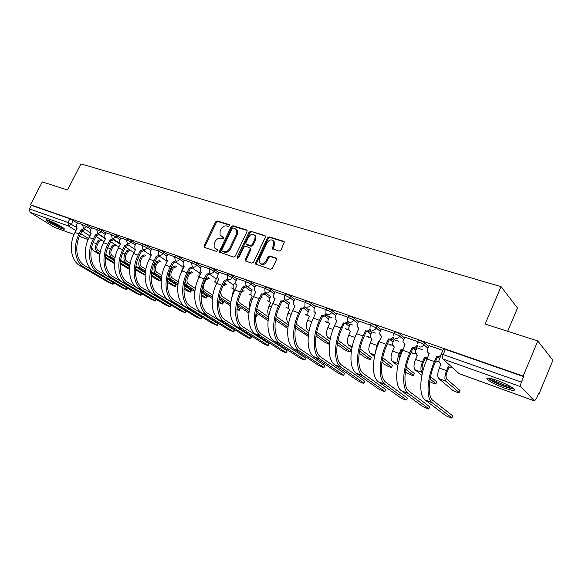 <?xml version="1.0" encoding="UTF-8"?>
<svg xmlns="http://www.w3.org/2000/svg" width="582" height="582" viewBox="0 0 582 582"><rect width="100%" height="100%" fill="white"/><g stroke="black" fill="none" stroke-linecap="round" stroke-linejoin="round"><path stroke-width="0.87" d="M229.504 225.772L229.163 224.601L217.29 220.956L215.551 221.938L204.064 245.72L204.522 247.415L216.322 251.337L217.559 250.66L217.566 249.736L214.111 247.692L214.169 243.494L215.129 241.494C216.591 238.976 218.468 237.936 220.76 238.38L222.309 238.875L223.546 238.191L223.568 237.303L220.018 235.157L220.127 231.112L221.087 229.119C222.535 226.616 224.419 225.569 226.718 225.983L228.268 226.463L229.504 225.772M48.43 220.338C46.254 219.574 45.44 219.545 46 220.236C47.171 221.749 56.92 226.922 61.728 228.602C63.976 229.395 64.813 229.439 64.246 228.726C63.111 227.242 53.231 221.989 48.43 220.338M496.599 380.228C488.48 377.514 485.439 377.296 487.476 379.588C490.844 382.243 496.526 385.08 504.514 388.085C512.757 390.893 515.87 391.126 513.848 388.791C510.407 386.092 504.652 383.24 496.599 380.228M279.062 251.169L280.953 250.158L284.365 241.981L283.689 241.319L269.306 236.91L267.451 237.914L255.687 262.817L255.636 264.083L270.535 269.357L272.42 268.36L276.45 259.768L276.53 258.59L275.875 257.972L269.699 255.978L267.829 256.982L265.843 261.209C263.508 264.424 261.303 264.832 259.23 262.431L259.383 259.099L267.131 242.679C269.59 239.377 271.823 239.027 273.838 241.632L273.613 244.702L272.238 248.609L279.062 251.169M30.431 204.784L42.29 181.89L67.541 189.994L80.92 163.898L501.058 286.642L485.104 324.043L537.797 340.957L523.182 376.088L30.431 204.784L31.319 205.337L29.464 208.916L68.007 222.491L75.995 227.067M246.994 231.614L247.059 230.421L246.477 229.905L232.924 225.751L231.149 226.74L219.581 250.857L219.56 252.173L233.528 257.062L235.332 256.08L246.994 231.614M250.842 231.25L264.803 235.528L265.428 236.11L265.348 237.267L253.599 262.126L251.751 263.115L245.771 261.129L245.211 260.641L245.248 259.361L250.013 249.329L250.064 248.092L249.482 247.576L245.553 246.317L243.742 247.306L238.795 257.702L237.143 258.066L237.165 257.157L249.031 232.247L250.842 231.25L265.428 236.117M537.797 340.957L552.9 360.28L539.165 393.614L538.605 393.417M507.671 331.289L517.485 308.031L501.058 286.642M523.182 376.088L523.669 376.634L521.377 382.134C520.548 384.353 520.381 385.888 520.897 386.739L534.451 400.918L536.568 398.372L538.721 393.134L539.165 393.614M31.319 205.337L69.905 218.767L77.508 223.124M74.074 234.473L54.264 227.278L30.038 212.321L29.464 208.916M97.019 229.599L91.672 227.773M111.744 234.742L106.091 232.807M126.883 240.031L120.78 237.9L119.601 240.599L119.71 243.414L120.423 243.836L118.328 248.048C111.642 260.954 113.839 277.432 122.54 282.219L150.512 298.973L155.365 301.032L154.827 300.668L155.59 299.112L156.056 299.606M142.445 245.466L136.137 243.298M158.457 251.053L151.793 248.769M174.935 256.808L167.9 254.399M191.893 262.729L184.479 260.183M209.367 268.833L201.539 266.149M227.366 275.119L219.116 272.289M245.924 281.601L237.23 278.611M272.667 249.125L272.907 248.623M265.065 288.286L255.898 285.136M284.816 295.183L275.155 291.858M305.208 302.305L295.03 298.799M310.301 310.017L309.282 309.704M326.262 309.66L315.539 305.965M331.296 317.445L329.448 316.848M348.029 317.255L336.731 313.371M352.983 325.12L350.262 324.21M370.53 325.112L358.628 321.017M375.405 333.057L371.752 331.82M393.81 333.246L381.268 328.932M398.605 341.263L393.956 339.677M417.905 341.663L404.701 337.116M422.612 349.76L416.901 347.803M442.866 350.379L428.949 345.592M417.745 342.027L418.349 340.645C416.792 339.241 423.318 341.539 424.707 342.885L428.592 346.406M393.65 333.595L394.254 332.227C394.858 331.624 396.909 332.358 400.431 334.424L404.366 337.866M415.904 347.934L416.581 348.531M370.378 325.454L370.981 324.101C371.542 323.512 373.542 324.232 376.991 326.262L380.963 329.623M392.428 339.306L393.658 340.346M347.883 317.583L348.487 316.244C349.004 315.677 350.953 316.382 354.329 318.369L358.345 321.657M369.686 330.969L371.476 332.438M326.124 309.966L326.728 308.642C327.215 308.096 329.114 308.795 332.424 310.737L336.461 313.96M347.643 322.901L350.008 324.792M305.07 302.604L305.674 301.294C306.132 300.77 307.987 301.454 311.225 303.353L315.291 306.518M326.291 315.109L329.208 317.379M284.685 295.474L285.289 294.172C285.726 293.67 287.53 294.347 290.709 296.202L294.79 299.315M305.601 307.572L309.049 310.206M264.934 288.563L265.538 287.282C265.959 286.795 267.727 287.464 270.841 289.276L274.93 292.346M285.536 300.276L289.509 303.258M245.8 281.877L246.404 280.597C246.804 280.138 248.529 280.793 251.584 282.568L255.687 285.587M266.076 293.219L270.557 296.514M227.242 275.388L227.846 274.122C228.231 273.678 229.919 274.326 232.916 276.064L237.027 279.04M247.197 286.388L252.166 289.974M209.244 269.088L209.847 267.836C210.218 267.414 211.87 268.055 214.809 269.757L218.927 272.689M191.776 262.984L192.38 261.74C192.737 261.34 194.352 261.965 197.233 263.639L201.357 266.527M174.811 257.048L175.415 255.818C175.764 255.433 177.35 256.058 180.18 257.695L184.305 260.547M158.34 251.293L158.944 250.064C159.279 249.707 160.836 250.318 163.607 251.919L167.732 254.734M142.328 245.691L142.932 244.476C143.259 244.134 144.787 244.746 147.515 246.31L151.633 249.096M126.767 240.25L127.371 239.049C127.691 238.722 129.189 239.326 131.867 240.861L135.984 243.611M111.635 234.961L112.231 233.768C112.544 233.455 114.021 234.051 116.647 235.557L120.758 238.271M96.91 229.817L97.507 228.631C97.812 228.333 99.26 228.922 101.85 230.399L105.953 233.084M82.579 224.805L83.175 223.633C83.481 223.35 84.899 223.932 87.446 225.387L91.534 228.035M82.688 224.594L77.632 222.87M523.669 376.634L445.405 349.404C443.506 348.785 442.807 348.771 443.309 349.36L441.258 354.103M221.189 236.314L221.662 236.51M223.641 237.5L222.44 237.114M215.282 248.783L215.682 248.951M217.646 249.925L216.475 249.54M229.606 225.125L218.075 221.582L216.337 222.557L204.864 246.31L204.784 247.503M247.081 230.487L233.695 226.376L231.92 227.358L220.367 251.453L220.294 252.661M233.28 228.006L232.036 228.697L221.866 249.904L221.851 250.82L223.852 251.65C226.18 252.115 228.086 251.075 229.563 248.521L236.532 233.949L236.707 230.05L234.932 228.515L233.28 228.006M222.666 251.453L222.208 251.104M236.27 229.381L237.478 230.668L237.303 234.568L230.348 249.118C228.872 251.671 226.965 252.712 224.637 252.239L222.993 251.7M250.136 248.15L250.827 248.696L250.777 249.933L246.019 259.95L245.96 261.194M251.599 231.869L249.787 232.865L237.842 258.423M254.931 238.955L255.12 235.775C253.126 233.404 250.966 233.811 248.645 236.99L245.946 242.672L245.888 243.909L250.391 245.662L252.224 244.666L254.931 238.955L255.687 239.573L255.876 236.401L254.734 235.143M255.687 239.573L252.981 245.277L251.155 246.273L247.226 245.015M273.387 240.839L274.58 242.258L274.355 245.32L272.994 249.256L272.238 248.609M260.438 263.711C262.649 265.297 264.701 264.665 266.592 261.805L265.843 261.209M276.508 258.539L270.448 256.589L268.578 257.586L266.592 261.805M284.343 241.923L270.048 237.536L268.193 238.54L256.451 263.413L256.4 264.665M105.349 258.052L114.37 263.551M101.85 240.14L99.195 241.348L97.994 240.621L96.452 243.698C94.888 247.481 95.273 250.333 97.609 252.253L99.988 253.73M97.994 240.621L100.788 239.464M100.308 251.926L98.373 250.726C96.641 249.292 96.357 247.175 97.521 244.367L99.064 241.297M114.559 260.794L105.655 255.258M91.57 247.692L93.542 250.755L99.857 254.654M105.429 257.106L114.407 262.664M77.646 222.833L76.358 225.372L76.46 228.122L77.05 228.45L75.005 232.48C68.48 244.84 70.968 260.801 79.836 265.603L108.419 282.365L113.024 284.351L112.413 283.943L113.141 282.474M85.11 229.424L82.411 230.668L81.16 229.912L79.116 233.957C72.575 246.361 75.034 262.38 83.888 267.174L112.413 283.943M92.902 270.485L84.666 265.625C76.424 261.129 74.147 246.215 80.236 234.662L82.28 230.618M81.16 229.912L83.99 228.711M120.212 263.857L129.531 269.386M115.985 245.175L113.264 246.404L112.071 245.677L110.507 248.79C108.929 252.632 109.3 255.513 111.613 257.44L114.734 259.39M112.071 245.677L114.93 244.491M115.061 257.564L112.391 255.891C110.675 254.458 110.398 252.312 111.577 249.467L113.126 246.353M129.706 266.76L120.518 260.991M105.873 254.007L107.444 255.898L114.603 260.365M120.292 262.86L129.56 268.651M135.49 269.837L145.122 275.279M130.506 250.333L127.713 251.599L126.52 250.864L124.948 254.028C123.348 257.921 123.697 260.831 125.996 262.766L129.902 265.225M126.52 250.864L129.451 249.649M130.222 263.37L126.774 261.187C125.072 259.754 124.817 257.586 126.003 254.705L127.567 251.548M145.282 272.907L135.795 266.898M120.649 260.161L129.764 266.243M135.57 268.797L145.144 274.828M47.193 219.938C49.943 222.178 60.128 227.264 63.54 228.108M62.849 227.606C60.142 227.111 50.059 222.077 48.015 220.192M51.121 221.407L60.041 225.867M513.026 388.129L512.953 388.15C510.305 389.242 490.633 381.021 489.28 378.285L489.193 378.125M487.84 377.994L488.131 378.271C491.623 381.741 509.825 389.285 514.088 389.009M491.303 378.576C494.467 381.297 506.966 386.55 511.2 386.921M91.687 227.737L90.392 230.312L90.494 233.084L91.119 233.44L89.061 237.529C82.484 250.064 84.877 266.2 93.695 270.994L122.096 287.763L126.781 289.771L126.192 289.378L126.941 287.864L127.473 288.374M99.355 234.422L96.59 235.703L95.346 234.939L93.273 239.042C86.682 251.635 89.053 267.815 97.856 272.609L126.192 289.378M126.941 287.864L98.642 271.037C90.443 266.549 88.253 251.475 94.393 239.755L96.452 235.652M95.346 234.939L98.249 233.709M106.106 232.771L104.796 235.383L104.906 238.183L105.575 238.569L103.494 242.716C96.867 255.44 99.166 271.743 107.925 276.53L136.123 293.292L140.888 295.329L140.327 294.95L141.077 293.415L141.579 293.917M113.992 239.566L111.155 240.875L109.911 240.104L107.823 244.273C101.181 257.048 103.45 273.402 112.195 278.189L140.327 294.95M141.077 293.415L112.988 276.596C104.84 272.107 102.752 256.873 108.936 244.986L111.017 240.824M109.911 240.104L112.893 238.846M151.204 276.014L155.459 278.713C158.326 280.298 159.948 280.968 160.334 280.728L159.803 280.335L160.567 278.778L161.018 279.338M145.413 255.629L142.546 256.931L141.353 256.196L139.775 259.405C138.16 263.348 138.487 266.294 140.764 268.237L145.485 271.241M141.353 256.196L144.372 254.945M145.813 269.357L141.55 266.636C139.862 265.188 139.622 263.006 140.822 260.081L142.401 256.88M160.567 278.778L151.502 272.987M135.897 266.243L145.347 272.303M151.276 274.915L159.803 280.335M167.361 282.379L170.337 284.285C173.247 285.9 174.906 286.577 175.298 286.329L174.796 285.951L175.56 284.372L175.982 284.925M160.727 261.071L157.78 262.409L156.602 261.667L155.001 264.926C153.372 268.928 153.684 271.903 155.932 273.853L161.527 277.439M156.602 261.667L159.701 260.387M161.847 275.526L156.725 272.231C155.059 270.776 154.834 268.571 156.041 265.603L157.635 262.351M175.56 284.372L167.66 279.28M151.604 272.296L161.381 278.552M167.441 281.237L174.796 285.951M183.992 288.963L185.607 290.003C188.568 291.647 190.256 292.339 190.663 292.077L190.19 291.72L190.961 290.12L191.347 290.658M167.5 260.62L166.597 262.467M176.47 266.665L173.443 268.04L172.272 267.298L170.657 270.601C169.013 274.66 169.297 277.672 171.523 279.622L178.027 283.834M172.272 267.298L175.451 265.981M178.347 281.899L172.323 277.978C170.679 276.523 170.461 274.289 171.69 271.285L173.291 267.982M190.961 290.12L184.283 285.769M167.776 278.48L177.874 285.005M184.072 287.755L190.19 291.72M129.037 244.84L126.119 246.186L124.883 245.422L122.78 249.649C116.08 262.613 118.241 279.142 126.927 283.921L154.827 300.668M155.59 299.112L127.727 282.306C119.637 277.825 117.644 262.431 123.879 250.355L125.974 246.135M124.883 245.422L127.945 244.12L127.327 243.713L126.672 240.446C126.992 240.126 128.491 240.73 131.168 242.258L135.293 245M136.152 243.269L134.82 245.953L134.922 248.79L135.686 249.256L133.576 253.526C126.84 266.629 128.92 283.288 137.556 288.061L165.281 304.793L170.22 306.889L169.711 306.539L170.482 304.961L170.919 305.441M144.503 250.267L141.506 251.65L140.269 250.878L138.152 255.171C131.401 268.331 133.453 285.042 142.066 289.814L169.711 306.539M170.482 304.961L142.866 288.17C134.849 283.696 132.958 268.135 139.244 255.884L141.361 251.599M140.269 250.878L143.405 249.569M151.807 248.732L150.469 251.468L150.571 254.312L151.385 254.821L149.254 259.157C142.466 272.463 144.431 289.305 152.993 294.07L180.449 310.773L185.476 312.898L184.996 312.57L185.767 310.963L186.175 311.435M160.406 255.847L157.329 257.266L156.1 256.495L153.961 260.852C147.159 274.217 149.087 291.109 157.62 295.874L184.996 312.57M185.767 310.963L158.435 294.201C150.491 289.741 148.708 274.006 155.045 261.565L157.176 257.215M156.1 256.495L159.315 255.163M201.11 295.765L201.292 295.882C204.304 297.555 206.021 298.26 206.443 297.984L205.999 297.649L206.777 296.02L207.127 296.551M183.49 266.163L182.362 270.157M192.657 272.412L189.55 273.824L188.379 273.082L186.524 276.959M188.379 273.082L191.653 271.729M195.326 288.476L188.357 283.885C186.727 282.43 186.538 280.175 187.775 277.119L189.39 273.773M206.777 296.02L201.401 292.477M184.421 284.86L194.854 291.677M186.095 278.16C185.229 281.623 185.716 284.089 187.55 285.558L195.006 290.44M201.19 294.492L205.999 297.649M167.922 254.363L166.561 257.135L166.656 259.994L167.536 260.554L165.383 264.956C158.544 278.472 160.385 295.489 168.86 300.247L196.025 316.921L201.146 319.074L200.695 318.761L201.474 317.132L201.852 317.597M176.775 261.587L173.611 263.049L172.388 262.271L170.228 266.694C163.367 280.277 165.172 297.351 173.625 302.094L200.695 318.761M201.474 317.132L174.44 300.399C166.576 295.954 164.917 280.051 171.297 267.407L173.451 262.991M172.388 262.271L175.684 260.911M218.752 302.691L222.659 304.051L222.244 303.731L223.03 302.08L223.35 302.604M199.932 271.845L198.971 273.838L199.211 276.799M205.475 279.185L208.312 277.636M209.309 278.32L206.108 279.782L205.395 279.345M212.823 295.278L204.849 289.96C203.242 288.497 203.067 286.22 204.318 283.121L205.948 279.724M223.03 302.08L219.028 299.417M201.554 291.444L212.343 298.573M202.23 288.09L204.035 291.655L212.503 297.271M218.825 301.461L222.244 303.731M184.494 260.147L183.126 262.962L183.206 265.821L184.159 266.447L181.991 270.921C175.087 284.649 176.797 301.862 185.185 306.598L212.023 323.228L217.246 325.418L216.831 325.127L217.61 323.468L217.952 323.919M193.624 267.487L190.365 269L189.15 268.222L186.975 272.711C180.064 286.511 181.73 303.775 190.081 308.504L216.831 325.127M217.61 323.468L190.911 306.779C183.134 302.349 181.599 286.271 188.03 273.424L190.205 268.942M189.15 268.222L192.54 266.818M236.932 309.675L239.333 310.286L238.947 309.995L239.74 308.315L240.024 308.824M216.86 277.687L215.82 279.847L215.907 282.648L216.744 283.274M223.357 285.282L225.46 283.71M226.442 284.402L223.153 285.908M230.843 302.305L221.815 296.209L220.491 292.571M239.74 308.315L237.194 306.598M219.196 298.246L230.356 305.71M219.603 296.049L220.993 297.933L230.523 304.335M236.99 308.678L238.947 309.995M214.94 287.559L214.678 288.286M201.561 266.105L200.186 268.971L200.244 271.823L201.27 272.522L199.08 277.061C192.125 291.015 193.697 308.416 201.976 313.131L228.471 329.718L233.797 331.936L233.411 331.66L234.197 329.987L234.51 330.423M210.975 273.562L207.621 275.126L206.414 274.348L204.224 278.909C197.247 292.928 198.775 310.388 207.025 315.095L233.411 331.66M234.197 329.987L207.861 313.349C200.179 308.933 198.775 292.673 205.264 279.622L207.454 275.068M206.414 274.348L209.906 272.893M255.687 316.739L256.48 316.703L256.124 316.426L256.917 314.724L257.171 315.218M234.277 283.681L233.164 286.031L233.222 288.81L234.32 289.589L232.662 293.088L231.541 299.083M241.981 291.16L243.116 289.967M244.084 290.651L241.421 292.331M249.416 309.588L239.275 302.647L238.234 301.134M256.917 314.724L255.92 314.04M237.383 305.274L248.929 313.101M237.667 303.629L249.096 311.646M255.724 316.15L256.124 316.426M219.138 272.245L217.748 275.155L217.784 277.985L218.897 278.771L216.693 283.39C209.68 297.569 211.099 315.168 219.268 319.86L245.378 336.381C248.565 338.106 250.376 338.855 250.813 338.637L250.456 338.389L251.257 336.687L251.526 337.109M228.85 279.818L225.394 281.433L224.194 280.655L221.982 285.296C214.962 299.541 216.329 317.197 224.47 321.882L250.456 338.389M251.257 336.687L225.307 320.107C217.733 315.713 216.475 299.272 223.015 286.009L225.219 281.375M224.194 280.655L227.802 279.142M252.224 289.843L251.024 292.404L251.046 295.139L252.239 296.027L250.573 299.577C249.263 302.56 249.023 305.186 249.838 307.463M273.045 248.041L272.427 248.929M262.249 297.089L260.51 298.631M268.564 317.132L256.837 308.897M256.124 312.549L268.076 320.762M256.422 311.05L268.251 319.22M237.252 278.574L235.848 281.528L235.856 284.322L237.063 285.216L234.837 289.909C227.773 304.328 229.024 322.122 237.078 326.793L262.773 343.242C266.01 344.995 267.865 345.759 268.324 345.533L267.996 345.308L268.797 343.576L269.037 343.991M247.27 286.264L243.713 287.937L242.527 287.159L240.293 291.873C233.215 306.358 234.415 324.218 242.432 328.874L267.996 345.308M268.797 343.576L243.283 327.069C235.819 322.697 234.721 306.067 241.304 292.586L243.531 287.872M242.527 287.159L246.251 285.573M275.453 320.078L287.843 328.583M270.717 296.173L269.415 298.959L269.401 301.643L270.695 302.655L269.015 306.263C267.414 310.148 267.371 313.189 268.899 315.393M280.968 303.717L280.604 304.248M288.323 324.952L276.166 316.375M275.73 318.463L288.01 327.077M255.92 285.093L254.509 288.097L254.48 290.84L255.789 291.858L253.548 296.631C246.426 311.297 247.51 329.296 255.433 333.93L280.67 350.306C283.965 352.088 285.857 352.859 286.337 352.634L287.057 351.07M266.272 292.906C265.283 294.419 264.053 295.001 262.598 294.645L261.42 293.859L259.172 298.653C252.035 313.392 253.068 331.449 260.947 336.083L286.046 352.423M286.853 350.67L261.798 334.243C254.465 329.899 253.526 313.08 260.169 299.366L262.409 294.579M261.42 293.859L261.609 293.925C263.057 294.281 264.286 293.706 265.283 292.193M295.394 327.877L308.264 336.44M289.749 302.742L288.366 305.717L288.316 308.322L289.72 309.486L288.025 313.16C286.249 317.656 286.344 320.886 288.33 322.865L288.672 323.105M308.715 333.079L296.129 324.043M295.685 326.16L308.402 335.232M275.177 291.815L273.751 294.87L273.678 297.533L275.104 298.712L272.842 303.571C265.668 318.485 266.571 336.687 274.348 341.292L299.097 357.566C302.451 359.385 304.386 360.178 304.888 359.938L305.608 358.352M285.849 299.788C284.845 301.338 283.587 301.934 282.081 301.563L280.917 300.778L278.654 305.652C271.459 320.646 272.303 338.913 280.037 343.511L304.633 359.749M305.448 357.966L280.895 341.641C273.7 337.327 272.936 320.318 279.629 306.365L281.884 301.498M280.917 300.778L281.106 300.843C282.648 301.214 283.914 300.603 284.918 299.01M315.975 335.974L324.247 341.954L329.383 344.369M309.304 309.66L307.914 312.687L307.805 315.175L309.34 316.535L307.631 320.267C305.826 324.836 305.892 328.103 307.827 330.081L309.1 331.005M329.761 341.525L316.732 331.987M316.288 334.141L329.456 343.715M295.052 298.755L293.612 301.862L293.481 304.408L295.038 305.79L292.761 310.723C285.529 325.898 286.235 344.318 293.852 348.887L318.07 365.052C321.49 366.907 323.461 367.708 323.999 367.468L324.72 365.86M306.067 306.889C305.048 308.482 303.753 309.086 302.182 308.7L301.04 307.914L298.755 312.876C291.509 328.132 292.149 346.61 299.723 351.172L323.774 367.3M324.596 365.489L300.588 349.273C293.546 344.995 292.964 327.782 299.708 313.589L301.985 308.635M301.04 307.914L301.236 307.987C302.873 308.373 304.19 307.718 305.194 306.03M337.233 344.384L343.947 349.331C347.418 351.288 349.455 352.081 350.058 351.703L350.764 350.138M329.47 316.797L328.073 319.874L327.899 322.202L329.572 323.803L327.848 327.601C326.029 332.242 326.058 335.552 327.935 337.531L330.19 339.19M350.699 349.709L338.011 340.23M337.56 342.42L349.869 351.55M315.56 305.921L314.113 309.078L313.931 311.465L315.626 313.087L313.327 318.114C306.037 333.559 306.532 352.19 313.982 356.722L337.618 372.764C341.096 374.648 343.118 375.47 343.686 375.223L344.413 373.593M326.946 314.2C325.92 315.844 324.589 316.47 322.945 316.077L321.824 315.291L319.518 320.34C312.214 335.865 312.643 354.562 320.042 359.079L343.496 375.077M344.326 373.237L320.915 357.144C314.033 352.91 313.654 335.494 320.449 321.046L322.748 316.004M321.824 315.291L322.021 315.357C323.752 315.764 325.112 315.073 326.116 313.305M359.196 353.128L364.259 356.941C367.795 358.934 369.883 359.741 370.523 359.356L371.221 357.77M350.284 324.167L348.873 327.295L348.647 329.405L350.459 331.303L348.72 335.167C346.879 339.888 346.865 343.235 348.691 345.213L351.986 347.694M371.2 357.355L359.996 348.793M359.545 351.019L370.363 359.232M336.752 313.32L335.29 316.535L335.05 318.703L336.883 320.631L334.57 325.745C327.23 341.474 327.491 360.323 334.759 364.805L357.77 380.708C361.313 382.636 363.386 383.473 363.983 383.218L364.718 381.566M348.531 321.73C347.505 323.454 346.123 324.109 344.399 323.694L343.293 322.901L340.965 328.044C333.61 343.86 333.806 362.775 341.016 367.242L363.83 383.102M364.659 381.225L341.896 365.278C335.196 361.08 335.028 343.46 341.874 328.75L344.188 323.614M343.293 322.901L343.496 322.981C345.279 323.396 346.683 322.704 347.694 320.9M381.901 362.237L385.204 364.79C388.805 366.82 390.944 367.642 391.628 367.249L392.333 365.649M371.774 331.769L370.079 336.789L372.029 339.051L370.276 342.98C368.406 347.781 368.355 351.164 370.116 353.143L374.51 356.54M379.18 341.918L378.518 341.387L376.765 345.337L375.361 352.874M378.518 341.387L379.319 341.605M371.934 339.255L371.505 338.84M392.341 365.249L382.723 357.704M382.265 359.967L391.504 367.155M358.65 320.966L356.89 326.116L358.861 328.43L356.526 333.639C349.135 349.651 349.156 368.733 356.22 373.157L378.547 388.907C382.163 390.871 384.287 391.722 384.92 391.46L385.655 389.787M370.85 329.492C369.825 331.311 368.399 331.995 366.573 331.565L365.481 330.78L363.139 336.01C355.733 352.117 355.682 371.265 362.688 375.674L384.804 391.373M385.64 389.46L363.575 373.673C357.064 369.526 357.13 351.703 364.019 336.709L366.354 331.485M358.767 328.641L358.352 328.226M365.481 330.78L365.7 330.852C367.54 331.289 368.973 330.591 369.999 328.757L370.712 329.347M405.378 371.745L406.818 372.887C410.485 374.961 412.682 375.797 413.409 375.397L414.115 373.775M393.978 339.626L392.246 344.34L394.305 347.054L392.544 351.055C390.653 355.937 390.558 359.363 392.246 361.335L397.812 365.743M402.679 350.364L401.02 349.469L399.252 353.492C397.586 357.632 397.295 360.862 398.372 363.168M401.02 349.469L402.999 349.637M399.07 360.498L400.045 354.147L401.813 350.131M394.203 347.279L393.694 346.799M414.166 373.389L406.229 366.987M405.77 369.286L413.322 375.325M381.297 328.874L379.5 333.719L381.588 336.491L379.231 341.794C371.789 358.112 371.556 377.42 378.402 381.785L399.987 397.361C403.668 399.361 405.85 400.234 406.527 399.972L407.269 398.277M388.441 338.92L388.667 339C390.566 339.452 392.035 338.746 393.076 336.876L393.905 337.589C392.872 339.452 391.402 340.157 389.503 339.706L388.441 338.92L386.077 344.253C378.613 360.665 378.307 380.039 385.08 384.389L406.44 399.907M407.284 397.964L385.975 382.352C379.675 378.264 379.981 360.222 386.928 344.951L389.278 339.626M381.486 336.731L380.984 336.243M429.676 381.625C433.546 383.618 435.62 384.346 435.896 383.814L436.609 382.163M416.923 347.745L415.206 352.081L417.338 355.326L415.563 359.407C413.649 364.368 413.504 367.839 415.119 369.803L421.914 375.354M427.217 358.628L425.267 358.563L424.278 357.821L422.496 361.917C420.582 366.915 420.422 370.392 422.015 372.356L422.481 372.742M424.278 357.821L427.799 357.297M423.056 370.45L422.903 370.319C421.717 368.85 421.841 366.267 423.26 362.571L425.042 358.483M417.229 355.573L416.625 355.02M436.696 381.792L430.549 376.678M430.083 379.013L435.845 383.764M404.723 337.058L402.94 341.518L405.108 344.835L402.729 350.24C395.229 366.871 394.727 386.412 401.333 390.711L422.125 406.091C423.572 407.218 430.404 409.939 428.839 408.76L429.581 407.036M412.194 347.352L412.427 347.432C414.399 347.905 415.904 347.192 416.959 345.286L417.76 345.992C416.712 347.891 415.199 348.603 413.235 348.131L412.194 347.352L409.815 352.787C402.3 369.512 401.711 389.125 408.244 393.403L428.788 408.717M429.632 406.738L409.146 391.33C403.071 387.299 403.639 369.039 410.63 353.478L413.002 348.051M404.992 345.097L404.395 344.529M440.399 356.744L439.024 360.04C438.697 361.829 439.337 363.081 440.93 363.801L439.374 368.035C437.438 373.091 437.242 376.598 438.777 378.562L452.178 389.882C453.545 391.126 460.748 393.832 459.133 392.501L459.853 390.828M451.821 367.111L449.304 367.206L448.344 366.464L446.547 370.639C444.604 375.725 444.393 379.246 445.907 381.203L459.118 392.486L459.991 390.493M448.344 366.464L449.304 367.206M459.976 390.478L446.801 379.122C445.681 377.66 445.841 375.048 447.282 371.287L449.071 367.118M441.047 364.15L440.334 363.51M428.978 345.526L427.283 349.542C426.941 351.375 427.588 352.656 429.218 353.39L427.064 358.985C419.513 375.936 418.713 395.716 425.056 399.943L444.983 415.104C446.379 416.232 453.516 419.055 451.887 417.832L452.629 416.086M440.829 356.526L437.81 356.861L436.798 356.082L434.405 361.618C426.832 378.678 425.944 398.524 432.208 402.729L451.865 417.818M452.723 415.81L433.117 400.612C427.29 396.655 428.141 378.176 435.183 362.302L437.569 356.773M429.334 353.754L428.621 353.107M436.798 356.082L437.038 356.162C438.995 356.65 440.523 355.98 441.622 354.147M229.526 224.892L229.163 224.601M520.897 386.739L442.902 359.021L458.958 373.579L534.276 400.809M73.419 220.498L71.521 224.223L68.531 225.998L30.038 212.321M82.113 230.952L89.883 235.892M88.537 238.62L80.723 233.695M75.929 230.668L68.531 225.998L68.007 222.491L69.905 218.767M54.264 227.278L74.089 234.444M79.428 236.372L88.129 239.522M424.707 342.885L423.922 344.69L427.821 348.196M437.511 356.912L439.541 358.738M400.431 334.424L399.652 336.2L403.595 339.619M413.511 348.218L415.839 350.233M376.991 326.262L376.212 328.001L380.199 331.347M390.355 339.873L392.915 342.027M354.329 318.369L353.565 320.071L357.581 323.352M367.831 331.718L370.741 334.09M332.424 310.737L331.66 312.41L335.705 315.626M345.97 323.781L349.273 326.407M311.225 303.353L310.475 304.997L314.542 308.154M324.756 316.077L328.481 318.972M290.709 296.202L289.96 297.817L294.048 300.923M304.175 308.613L308.329 311.77M270.841 289.276L270.092 290.869L274.195 293.925M284.212 301.381L288.796 304.793M251.584 282.568L250.842 284.132L254.96 287.137M264.839 294.368L269.852 298.028M232.916 276.064L232.182 277.607L236.307 280.568M246.041 287.566L251.46 291.466M214.809 269.757L214.081 271.27L218.206 274.195M227.788 280.975L233.608 285.093M197.233 263.639L196.52 265.123L200.645 268.004M210.066 274.58L216.271 278.909M180.18 257.695L179.467 259.157L183.599 262.002M192.853 268.375L199.422 272.9M163.607 251.919L162.902 253.366L167.034 256.175M176.12 262.351L183.046 267.065M147.515 246.31L146.81 247.736L150.942 250.507M159.861 256.502L167.129 261.383M131.867 240.861L131.168 242.258L127.931 244.113M144.052 250.82L151.065 255.483M116.647 235.557L115.964 236.939L120.074 239.646M128.666 245.298L135.439 249.751M101.85 230.399L101.166 231.76L105.269 234.437M113.701 239.93L120.248 244.193M87.446 225.387L86.762 226.725L90.865 229.373M99.136 234.706L105.458 238.795M82.499 224.965C82.797 224.688 84.223 225.278 86.762 226.725L83.713 228.522L82.499 224.965M96.823 229.985C97.129 229.694 98.576 230.29 101.166 231.76L98.052 233.578L97.529 233.244L96.823 229.985M111.54 235.143C111.853 234.837 113.323 235.434 115.964 236.939L112.784 238.773L112.224 238.409L111.54 235.143M142.234 245.895C142.554 245.56 144.081 246.171 146.81 247.736C145.915 249.256 144.816 249.882 143.507 249.605L142.852 249.161L142.234 245.895M158.231 251.504C158.566 251.148 160.123 251.766 162.902 253.366C162 254.909 160.872 255.542 159.533 255.251L158.821 254.763L158.231 251.504M174.702 257.28C175.044 256.902 176.637 257.528 179.467 259.157C178.55 260.729 177.401 261.369 176.019 261.071L175.247 260.518L174.702 257.28M191.66 263.224C192.016 262.824 193.631 263.464 196.52 265.123C195.588 266.723 194.417 267.364 192.998 267.051L192.155 266.432L191.66 263.224M209.12 269.342C209.491 268.928 211.142 269.575 214.081 271.27C213.143 272.893 211.943 273.54 210.48 273.22L209.564 272.514L209.12 269.342M227.118 275.65C227.497 275.221 229.184 275.868 232.182 277.607C231.236 279.251 230.006 279.906 228.5 279.571L227.497 278.771L227.118 275.65M245.662 282.154C246.062 281.703 247.787 282.357 250.842 284.132C249.882 285.806 248.63 286.468 247.081 286.126L245.982 285.202L245.662 282.154M264.795 288.861C265.21 288.388 266.978 289.058 270.092 290.869C269.124 292.571 267.836 293.241 266.243 292.884L265.036 291.808L264.795 288.861M284.685 298.602L284.54 295.787C284.976 295.292 286.781 295.969 289.96 297.817C288.978 299.548 287.661 300.225 286.017 299.854M304.975 305.572L304.917 302.931C305.375 302.414 307.231 303.106 310.475 304.997C309.478 306.758 308.133 307.442 306.43 307.049M325.927 312.723L325.964 310.315C326.451 309.777 328.35 310.475 331.66 312.41C330.656 314.2 329.274 314.891 327.521 314.491M347.592 320.056L347.716 317.939C348.232 317.386 350.182 318.092 353.565 320.071C352.539 321.897 351.128 322.595 349.316 322.173M370.014 327.579L370.21 325.833C370.763 325.251 372.764 325.978 376.212 328.001C375.179 329.849 373.731 330.561 371.862 330.125M393.257 335.283L393.476 333.988C394.072 333.391 396.131 334.133 399.652 336.2C398.605 338.084 397.113 338.804 395.185 338.346M417.381 343.213L417.563 342.442C415.999 341.045 422.525 343.351 423.922 344.69C422.859 346.61 421.332 347.338 419.331 346.857M181.591 270.113L182.173 270.535M198.964 276.494L197.778 275.904M215.806 282.496L214.431 281.863M233.135 288.665L231.556 287.981M250.973 295.009L249.183 294.281M269.35 301.534L267.334 300.763M288.279 308.256L286.024 307.442M307.798 315.168L306.35 315.102L305.295 314.309M327.935 322.297L326.284 322.261L325.156 321.395M348.713 329.638L346.857 329.645L345.643 328.692M370.167 337.211L368.093 337.262L366.776 336.207M392.333 345.017L390.02 345.133L388.601 343.962M415.25 353.07L412.674 353.267L411.234 352.103M438.952 361.378L435.562 361.422L438.981 361.553M445.405 349.404L443.164 354.591L521.377 382.134M441.011 354.729L441.076 354.518C440.574 353.943 441.265 353.965 443.164 354.591C442.356 356.693 442.269 358.17 442.902 359.021M534.451 400.918L459.169 373.702L457.197 371.978M204.864 246.31L204.064 245.72M216.337 222.557L215.551 221.938M218.075 221.582L217.29 220.956M220.367 251.453L219.581 250.857M231.92 227.358L231.149 226.74M233.695 226.376L232.924 225.751M247.023 230.363L246.477 229.905M224.637 252.239L223.852 251.65M230.348 249.118L229.563 248.521M237.303 234.568L236.532 233.949M265.385 236.016L264.803 235.528M246.019 259.95L245.248 259.361M250.777 249.933L250.013 249.329M237.943 257.753L237.165 257.157M249.787 232.865L249.031 232.247M251.155 246.273L250.391 245.662M252.981 245.277L252.224 244.666M273.06 248.063L272.318 247.445M274.355 245.32L273.613 244.702M268.578 257.586L267.829 256.982M270.448 256.589L269.699 255.978M276.457 258.444L275.875 257.972M256.451 263.413L255.687 262.817M268.193 238.54L267.451 237.914M270.048 237.536L269.306 236.91M284.307 241.85L283.689 241.319M93.156 242.498L96.452 243.698M99.195 241.348L98.125 240.664M93.542 250.755L97.609 252.253M79.116 233.957L75.005 232.48M81.298 229.955L82.411 230.668M83.888 267.174L79.836 265.603M107.692 247.772L110.507 248.79M113.264 246.404L112.202 245.72M107.444 255.898L111.613 257.44M122.62 253.185L124.948 254.028M127.713 251.599L126.658 250.915M121.718 261.18L125.996 262.766M93.273 239.042L89.061 237.529M95.484 234.99L96.59 235.703M97.856 272.609L93.695 270.994M107.823 244.273L103.494 242.716M110.049 240.155L111.155 240.875M112.195 278.189L107.925 276.53M137.97 258.75L139.775 259.405M142.546 256.931L141.499 256.247M136.37 266.607L140.764 268.237M153.764 264.475L155.001 264.926M157.78 262.409L156.747 261.725M151.611 272.252L155.932 273.853M170.002 270.368L170.657 270.601M173.443 268.04L172.425 267.356M167.812 278.247L171.523 279.622M122.78 249.649L118.328 248.048M125.028 245.473L126.119 246.186M126.927 283.921L122.54 282.219M138.152 255.171L133.576 253.526M140.422 250.929L141.506 251.65M142.066 289.814L137.556 288.061M153.961 260.852L149.254 259.157M156.252 256.553L157.329 257.266M157.62 295.874L152.993 294.07M189.55 273.824L188.539 273.14M184.494 284.423L187.55 285.558M170.228 266.694L165.383 264.956M172.548 262.329L173.611 263.049M173.625 302.094L168.86 300.247M206.108 279.782L205.417 279.302M201.663 290.782L204.035 291.655M186.975 272.711L181.991 270.921M189.317 268.28L190.365 269M190.081 308.504L185.185 306.598M219.356 297.329L220.993 297.933M204.224 278.909L199.08 277.061M206.581 274.406L207.621 275.126M207.025 315.095L201.976 313.131M232.662 293.088L233.367 293.343M237.587 304.08L238.445 304.401M221.982 285.296L216.693 283.39M224.368 280.713L225.394 281.433M224.47 321.882L219.268 319.86M250.573 299.577L252.064 300.116M240.293 291.873L234.837 289.909M242.701 287.217L243.713 287.937M242.432 328.874L237.078 326.793M269.015 306.263L271.343 307.114M259.172 298.653L253.548 296.631M261.609 293.925L262.598 294.645M260.947 336.083L255.433 333.93M288.025 313.16L291.247 314.324M288.33 322.865L288.694 323.003M278.654 305.652L272.842 303.571M281.106 300.843L282.081 301.563M280.037 343.511L274.348 341.292M307.631 320.267L311.792 321.781M307.827 330.081L309.188 330.583M298.755 312.876L292.761 310.723M301.236 307.987L302.182 308.7M299.723 351.172L293.852 348.887M327.848 327.601L333.02 329.477M327.935 337.531L330.35 338.426M319.518 320.34L313.327 318.114M322.021 315.357L322.945 316.077M320.042 359.079L313.982 356.722M348.72 335.167L354.962 337.429M348.691 345.213L352.234 346.523M340.965 328.044L334.57 325.745M343.496 322.981L344.399 323.694M341.016 367.242L334.759 364.805M370.276 342.98L376.765 345.337M379.209 341.852L378.729 341.459M370.116 353.143L374.866 354.904M363.139 336.01L356.526 333.639M365.7 330.852L366.573 331.565M362.688 375.674L356.22 373.157M392.544 351.055L399.252 353.492M402.031 350.211L401.238 349.542M392.246 361.335L398.277 363.568M386.077 344.253L379.231 341.794M388.667 339L389.503 339.706M385.08 384.389L378.402 381.785M415.563 359.407L422.496 361.917M425.267 358.563L424.511 357.901M415.119 369.803L422.015 372.356M409.815 352.787L402.729 350.24M412.427 347.432L413.235 348.131M408.244 393.403L401.333 390.711M439.374 368.035L446.547 370.639M438.777 378.562L445.907 381.203M434.405 361.618L427.064 358.985M437.038 356.162L437.81 356.861M432.208 402.729L425.056 399.943M488.058 378.213L487.476 379.588M104.069 241.566L96.059 236.438M90.21 232.691L83.684 228.508M118.837 247.015L110.587 241.683M104.658 237.849L98.031 233.571M134.02 252.624L125.508 247.074M119.514 243.167L112.777 238.766M181.606 270.121L182.173 270.543M197.8 275.919L199.051 276.61M214.46 281.884L215.9 282.641M231.6 288.01L233.237 288.825M249.234 294.317L251.075 295.183M267.393 300.807L269.451 301.723M286.104 307.492L288.381 308.453M305.375 314.375L307.9 315.379M325.251 321.468L328.03 322.508M345.752 328.779L348.8 329.856M366.907 336.309L370.239 337.422M388.747 344.086L392.392 345.221M411.307 352.095C412.34 353.507 413.671 353.892 415.293 353.267M79.414 236.408L88.115 239.551M204.573 247.43L204.056 247.052M220.134 252.603L219.56 252.173M237.478 230.668L236.707 230.05M245.902 261.173L245.211 260.641M250.827 248.696L250.064 248.092M237.594 258.408L237.143 258.066M255.876 236.401L255.12 235.775M274.58 242.258L273.838 241.632M256.378 264.657L255.636 264.083M113.024 284.351L113.766 282.859M126.781 289.771L127.531 288.257M140.888 295.329L141.644 293.794M160.334 280.728L161.098 279.171M175.298 286.329L176.062 284.751M190.663 292.077L191.434 290.476M155.365 301.032L156.121 299.475M170.22 306.889L170.984 305.31M185.476 312.898L186.247 311.297M206.443 297.984L207.221 296.354M201.146 319.074L201.925 317.445M222.659 304.051L223.444 302.4M217.246 325.418L218.032 323.767M239.333 310.286L240.119 308.613M233.797 331.936L234.582 330.256M256.48 316.703L257.273 315M250.813 338.637L251.606 336.934M268.324 345.533L269.124 343.809M286.337 352.634L287.144 350.873M304.888 359.938L305.703 358.156M323.999 367.468L324.814 365.649M350.058 351.703L350.888 349.862M343.686 375.223L344.515 373.375M370.523 359.356L371.352 357.486M363.983 383.218L364.819 381.341M391.628 367.249L392.464 365.351M384.92 391.46L385.764 389.554M413.409 375.397L414.253 373.462M406.527 399.972L407.371 398.03M435.896 383.814L436.747 381.836M428.839 408.76L429.691 406.782M451.887 417.832L452.738 415.824"/></g></svg>

